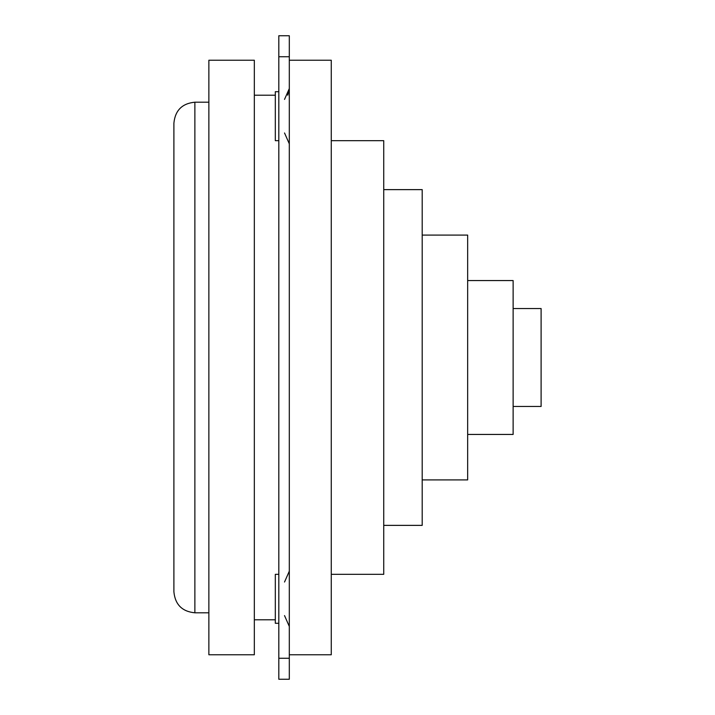 <?xml version="1.0" encoding="UTF-8"?>
<svg xmlns="http://www.w3.org/2000/svg" width="715" height="715" viewBox="0 0 715 715"><rect width="100%" height="100%" fill="white"/><g stroke="black" fill="none" stroke-linecap="round" stroke-linejoin="round"><path stroke-width="1.07" d="M278.814 140.667L275.311 140.667L275.311 91.708L278.814 91.708M278.814 623.292L275.311 623.292L275.311 574.333L278.814 574.333M289.307 35.75L278.814 35.75L278.814 679.25L289.307 679.25L289.307 35.75L278.814 35.75M422.199 479.908L467.664 479.908L467.664 235.092L422.199 235.092M383.732 525.373L422.199 525.373L422.199 189.627L383.732 189.627M331.268 574.333L383.732 574.333L383.732 140.667L331.268 140.667M289.307 654.77L331.268 654.77L331.268 60.23L289.307 60.23M254.334 619.798L275.311 619.798M275.311 95.202L254.334 95.202M208.869 654.77L254.334 654.77L254.334 60.23L208.869 60.23L208.869 654.77M208.869 102.2L194.873 102.2L194.873 612.8L208.869 612.8M194.873 102.2C182.128 103.443 175.139 110.432 173.897 123.186L173.897 591.814C175.139 604.568 182.128 611.557 194.873 612.8M173.897 126.68L173.897 357.5M513.129 406.46L541.103 406.46L541.103 308.54L513.129 308.54M467.664 434.443L513.129 434.443L513.129 280.557L467.664 280.557M289.307 56.735L278.814 56.735M289.307 658.265L278.814 658.265M284.525 132.972L289.307 143.813M284.525 615.597L289.307 626.438M284.525 582.028L289.307 571.187M287.716 95.202L289.298 88.866M284.525 99.403L289.307 88.562"/></g></svg>
